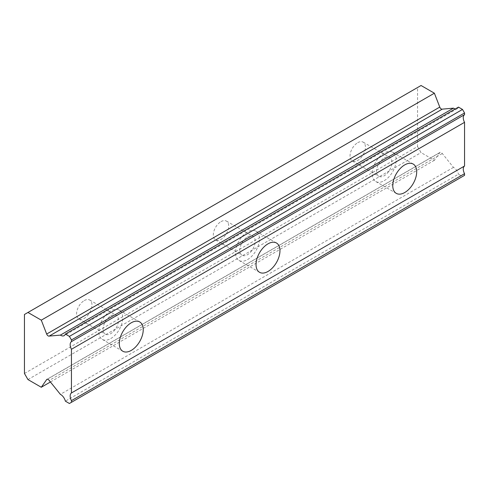 <?xml version="1.0" encoding="UTF-8"?>
<svg xmlns="http://www.w3.org/2000/svg" width="489" height="489" viewBox="0 0 489 489"><rect width="100%" height="100%" fill="white"/><g stroke="black" fill="none" stroke-linecap="round" stroke-linejoin="round"><path stroke-width="0.37" stroke-dasharray="2.44 1.83" d="M384.22 157.984A10.874 6.278 -60 0 1 389.66 157.446A10.874 6.278 -60 0 1 391.328 166.162A10.874 6.278 -60 0 1 384.22 175.747A10.874 6.278 -60 0 1 378.786 176.284A10.874 6.278 -60 0 1 377.117 167.574A10.874 6.278 -60 0 1 384.22 157.984M357.728 142.69A10.874 6.278 -60 0 1 363.168 142.152A10.874 6.278 -60 0 1 364.837 150.869A10.874 6.278 -60 0 1 357.728 160.453A10.874 6.278 -60 0 1 352.294 160.991A10.874 6.278 -60 0 1 350.625 152.275A10.874 6.278 -60 0 1 357.728 142.69M110.758 315.87A10.874 6.278 -60 0 1 116.199 315.332A10.874 6.278 -60 0 1 117.867 324.042A10.874 6.278 -60 0 1 110.758 333.626A10.874 6.278 -60 0 1 105.324 334.17A10.874 6.278 -60 0 1 103.656 325.454A10.874 6.278 -60 0 1 110.758 315.87M84.267 300.57A10.874 6.278 -60 0 1 89.707 300.032A10.874 6.278 -60 0 1 91.376 308.748A10.874 6.278 -60 0 1 84.267 318.333A10.874 6.278 -60 0 1 78.833 318.871A10.874 6.278 -60 0 1 77.164 310.16A10.874 6.278 -60 0 1 84.267 300.57M247.489 236.927A10.874 6.278 -60 0 1 252.929 236.389A10.874 6.278 -60 0 1 254.598 245.105A10.874 6.278 -60 0 1 247.489 254.69A10.874 6.278 -60 0 1 242.055 255.227A10.874 6.278 -60 0 1 240.386 246.511A10.874 6.278 -60 0 1 247.489 236.927M220.997 221.633A10.874 6.278 -60 0 1 226.438 221.095A10.874 6.278 -60 0 1 228.106 229.812A10.874 6.278 -60 0 1 220.997 239.396A10.874 6.278 -60 0 1 215.563 239.934A10.874 6.278 -60 0 1 213.895 231.218A10.874 6.278 -60 0 1 220.997 221.633M458.462 107.109A6.98 4.034 60 0 1 457.258 108.686A6.98 4.034 60 0 1 455.283 108.943M384.22 180.679A16.919 9.768 120 0 0 395.277 165.771A16.919 9.768 120 0 0 392.679 152.213A16.919 9.768 120 0 0 384.22 153.051A16.919 9.768 120 0 0 373.168 167.965A16.919 9.768 120 0 0 375.76 181.523A16.919 9.768 120 0 0 384.22 180.679M110.758 338.565A16.919 9.768 120 0 0 121.816 323.651A16.919 9.768 120 0 0 119.218 310.093A16.919 9.768 120 0 0 110.758 310.931A16.919 9.768 120 0 0 99.707 325.845A16.919 9.768 120 0 0 102.299 339.403A16.919 9.768 120 0 0 110.758 338.565M247.489 259.622A16.919 9.768 120 0 0 258.547 244.714A16.919 9.768 120 0 0 255.949 231.156A16.919 9.768 120 0 0 247.489 231.994A16.919 9.768 120 0 0 236.438 246.902A16.919 9.768 120 0 0 239.029 260.46A16.919 9.768 120 0 0 247.489 259.622M24.45 373.492L417.551 146.541L417.551 87.531L24.45 314.488M464.55 175.349L462.496 176.535L458.462 174.206L65.361 401.163M417.551 146.541L421.053 152.611L434.385 160.306L439.77 152.641A2.414 1.394 -120 0 1 440.045 152.385A2.414 1.394 -120 0 1 442.288 153.503L453.474 167.391A6.98 4.034 60 0 1 458.462 174.206M421.053 85.508L417.551 87.531M27.952 379.562L421.053 152.611M69.401 403.492L462.496 176.535M453.474 167.391L60.373 394.348M442.288 153.503L49.187 380.454M434.385 160.306L50.422 381.982M47.311 379.226L439.77 152.641M363.168 142.152L389.66 157.446M89.707 300.032L116.199 315.332M226.438 221.095L252.929 236.389M457.258 108.686L64.157 335.637M392.679 152.213L413.193 164.053M119.218 310.093L139.732 321.939M255.949 231.156L276.462 242.996M352.294 160.991L378.786 176.284M78.833 318.871L105.324 334.17M215.563 239.934L242.055 255.227M375.76 181.523L396.273 193.363M102.299 339.403L122.812 351.243M239.029 260.46L259.543 272.3M440.045 152.385L46.944 379.336"/><path stroke-width="0.73" d="M71.449 339.947L464.55 112.99L462.496 109.438L458.462 107.109L65.361 334.06A6.98 4.034 60 0 1 64.157 335.637A6.98 4.034 60 0 1 60.667 335.295A6.98 4.034 60 0 1 60.373 335.118L49.187 336.09L442.288 109.139A2.414 1.394 -120 0 1 441.255 108.943A2.414 1.394 -120 0 1 439.77 107.091L434.385 93.203L421.053 85.508L24.45 314.488L24.45 373.492L27.952 379.562L41.284 387.257L46.669 379.592A2.414 1.394 60 0 1 46.944 379.336A2.414 1.394 60 0 1 49.187 380.454L60.373 394.348A6.98 4.034 60 0 1 65.361 401.163L69.401 403.492L71.449 402.306L71.449 400.638A6.987 4.034 60 0 1 71.449 392.967L71.449 349.28A6.987 4.034 60 0 1 71.449 341.615L71.449 339.947L69.401 336.389L65.361 334.06M455.283 108.943A6.98 4.034 60 0 1 453.768 108.338A6.98 4.034 60 0 1 453.474 108.161L442.288 109.139M404.733 192.525A16.919 9.768 120 0 0 415.784 177.611A16.919 9.768 120 0 0 413.193 164.053A16.919 9.768 120 0 0 404.733 164.891A16.919 9.768 120 0 0 393.676 179.805A16.919 9.768 120 0 0 396.273 193.363A16.919 9.768 120 0 0 404.733 192.525M131.272 350.405A16.919 9.768 120 0 0 142.323 335.497A16.919 9.768 120 0 0 139.732 321.939A16.919 9.768 120 0 0 131.272 322.777A16.919 9.768 120 0 0 120.215 337.685A16.919 9.768 120 0 0 122.812 351.243A16.919 9.768 120 0 0 131.272 350.405M268.003 271.462A16.919 9.768 120 0 0 279.054 256.554A16.919 9.768 120 0 0 276.462 242.996A16.919 9.768 120 0 0 268.003 243.834A16.919 9.768 120 0 0 256.945 258.742A16.919 9.768 120 0 0 259.543 272.3A16.919 9.768 120 0 0 268.003 271.462M49.187 336.09A2.414 1.394 60 0 1 48.154 335.894A2.414 1.394 60 0 1 46.669 334.042L41.284 320.161L27.952 312.465M464.55 112.99L464.55 114.664A6.987 4.034 60 0 0 464.55 122.329L71.449 349.28M71.449 402.306L464.55 175.349L464.55 173.681A6.987 4.034 60 0 1 464.55 166.016L464.55 122.329M71.449 341.615L464.55 114.664M464.55 166.016L71.449 392.967M464.55 173.681L71.449 400.638M50.422 381.982L41.284 387.257M434.385 93.203L41.284 320.161M453.474 108.161L60.373 335.118M462.496 109.438L69.401 336.389M46.669 379.592L47.311 379.226M439.77 107.091L46.669 334.042"/></g></svg>
